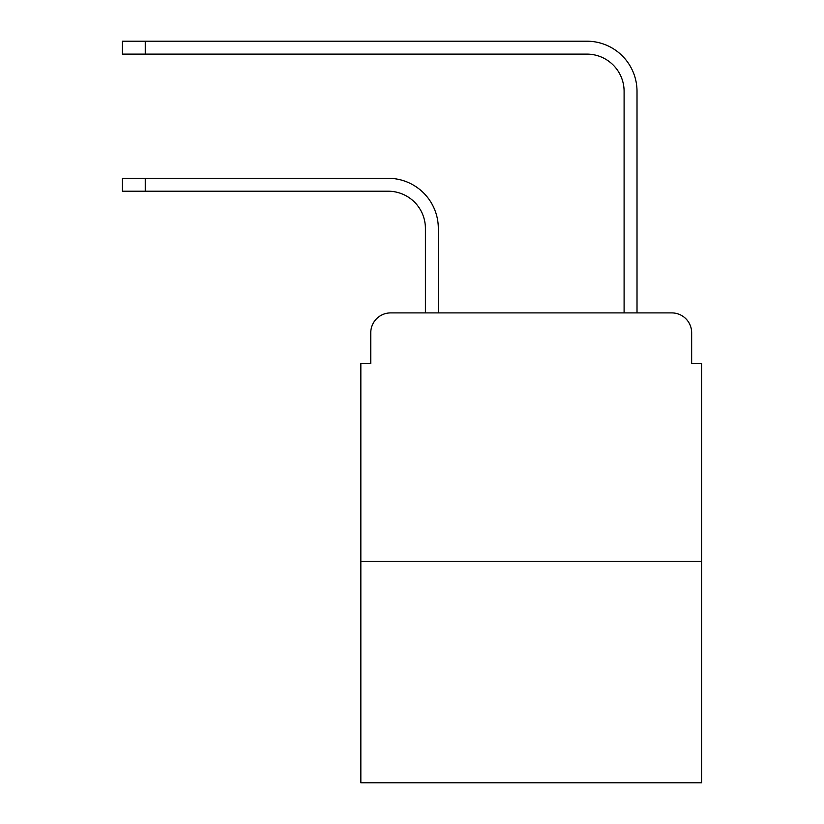 <?xml version="1.0" encoding="UTF-8"?>
<svg xmlns="http://www.w3.org/2000/svg" width="824" height="824" viewBox="0 0 824 824"><rect width="100%" height="100%" fill="white"/><g stroke="black" fill="none" stroke-linecap="round" stroke-linejoin="round"><path stroke-width="1.24" d="M370.769 332.772L370.769 363.569L370.769 332.772A19.869 19.869 0 0 1 390.638 312.904L425.411 312.904L425.411 228.464A37.255 37.255 0 0 0 388.156 191.209A37.255 37.255 0 0 1 425.411 228.464A37.255 37.255 0 0 0 388.156 191.209A37.255 37.255 0 0 1 425.411 228.464A37.255 37.255 0 0 0 388.156 191.209A37.255 37.255 0 0 1 425.411 228.464A37.255 37.255 0 0 0 388.156 191.209A37.255 37.255 0 0 1 425.411 228.464A37.255 37.255 0 0 0 388.156 191.209A37.255 37.255 0 0 1 425.411 228.464A37.255 37.255 0 0 0 388.156 191.209A37.255 37.255 0 0 1 425.411 228.464A37.255 37.255 0 0 0 388.156 191.209A37.255 37.255 0 0 1 425.411 228.464A37.255 37.255 0 0 0 388.156 191.209L122.415 191.209L122.415 178.293L145.261 178.293L145.261 191.209M701.585 561.268L360.84 561.268L360.84 782.8L701.585 782.8L701.585 363.569L691.655 363.569L691.655 332.772A19.869 19.869 0 0 0 671.787 312.904L390.638 312.904M360.84 561.268L360.84 363.569L370.769 363.569M145.261 178.293L388.156 178.293A50.171 50.171 0 0 1 438.327 228.464L438.327 312.904L438.327 228.464L438.327 312.904L438.327 228.464L438.327 312.904L438.327 228.464L438.327 312.904L438.327 228.464L438.327 312.904L438.327 228.464L438.327 312.904L438.327 228.464L438.327 312.904L438.327 228.464L438.327 312.904L453.725 312.904M608.699 312.904L624.098 312.904L624.098 91.371A37.255 37.255 0 0 0 586.842 54.116A37.255 37.255 0 0 1 624.098 91.371A37.255 37.255 0 0 0 586.842 54.116A37.255 37.255 0 0 1 624.098 91.371A37.255 37.255 0 0 0 586.842 54.116A37.255 37.255 0 0 1 624.098 91.371A37.255 37.255 0 0 0 586.842 54.116A37.255 37.255 0 0 1 624.098 91.371A37.255 37.255 0 0 0 586.842 54.116A37.255 37.255 0 0 1 624.098 91.371A37.255 37.255 0 0 0 586.842 54.116A37.255 37.255 0 0 1 624.098 91.371A37.255 37.255 0 0 0 586.842 54.116A37.255 37.255 0 0 1 624.098 91.371A37.255 37.255 0 0 0 586.842 54.116L122.415 54.116L122.415 41.2L145.261 41.2L145.261 54.116M145.261 41.2L586.842 41.2A50.171 50.171 0 0 1 637.014 91.371L637.014 312.904L637.014 91.371L637.014 312.904L637.014 91.371L637.014 312.904L637.014 91.371L637.014 312.904L637.014 91.371L637.014 312.904L637.014 91.371L637.014 312.904L637.014 91.371L637.014 312.904L637.014 91.371L637.014 312.904L671.787 312.904M691.655 363.569L691.655 332.772"/></g></svg>
